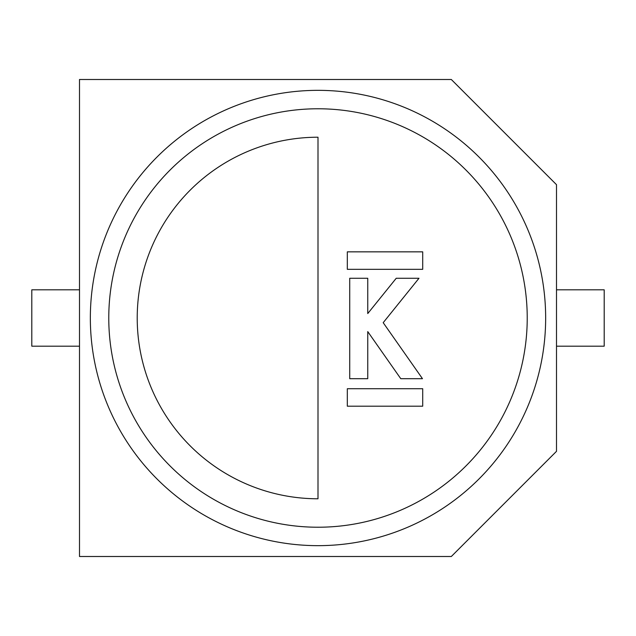 <?xml version="1.0" encoding="UTF-8"?>
<svg xmlns="http://www.w3.org/2000/svg" width="636" height="636" viewBox="0 0 636 636"><rect width="100%" height="100%" fill="white"/><g stroke="black" fill="none" stroke-linecap="round" stroke-linejoin="round"><path stroke-width="0.95" d="M79.5 556.5L451.322 556.5L556.5 451.322L556.5 184.679L451.322 79.5L79.5 79.5L79.5 556.5M79.5 346.183L31.8 346.183L31.8 289.817L79.5 289.817M556.5 289.817L604.2 289.817L604.2 346.183L556.5 346.183M318 90.344A227.656 227.656 0 0 1 545.656 318A227.656 227.656 0 0 1 318 545.656A227.656 227.656 0 0 1 90.344 318A227.656 227.656 0 0 1 318 90.344A227.656 227.656 0 0 0 90.344 318A227.656 227.656 0 0 0 318 545.656M318 498.783L318 137.217A180.783 180.783 0 0 0 137.217 318A180.783 180.783 0 0 0 318 498.783M349.721 278.258L349.721 378.69L367.751 378.69L367.751 331.595L400.767 378.69L422.471 378.69L383.198 322.683L418.989 278.258L396.236 278.258L367.751 313.564L367.751 278.258L349.721 278.258M347.32 269.322L422.709 269.322L422.709 251.848L347.32 251.848L347.32 269.322M422.709 388.723L347.32 388.723L347.32 406.197L422.709 406.197L422.709 388.723M318 527.228A209.228 209.228 0 0 0 527.228 318A209.228 209.228 0 0 0 318 108.772A209.228 209.228 0 0 0 108.772 318A209.228 209.228 0 0 0 318 527.228"/></g></svg>
